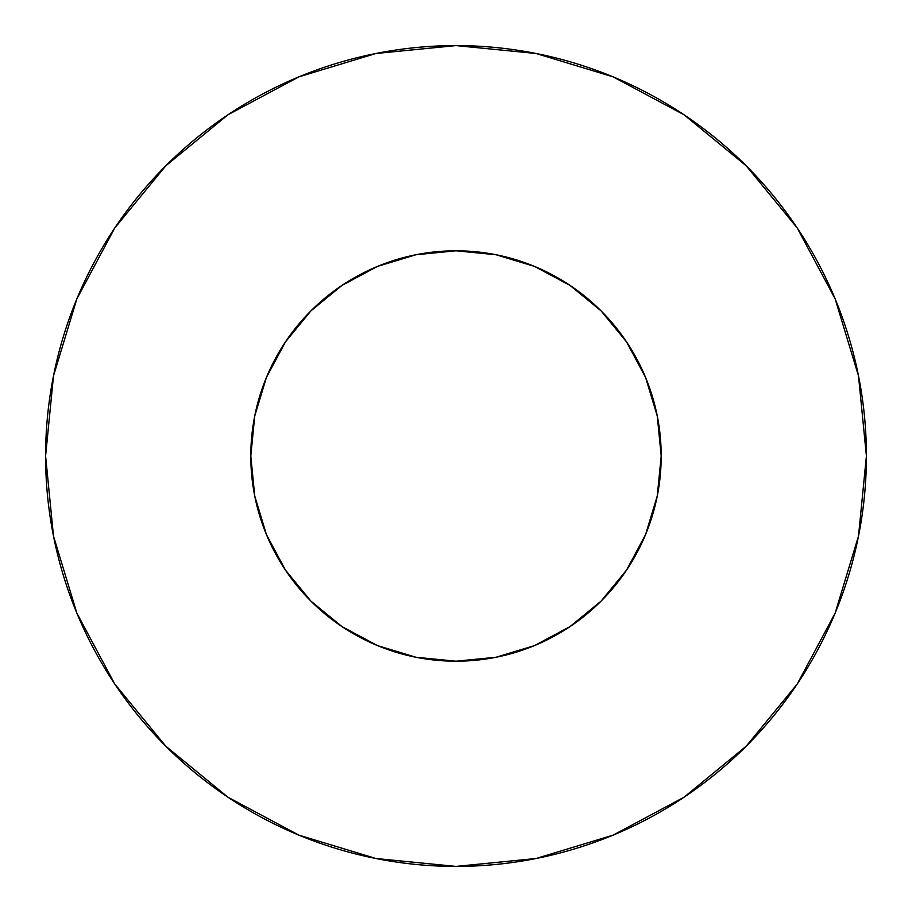 <?xml version="1.0" encoding="UTF-8"?>
<svg xmlns="http://www.w3.org/2000/svg" width="912" height="912" viewBox="0 0 912 912"><rect width="100%" height="100%" fill="white"/><g stroke="black" fill="none" stroke-linecap="round" stroke-linejoin="round"><path stroke-width="1.37" d="M250.8 456A205.2 205.2 0 0 1 456 250.8A205.2 205.2 0 0 1 661.2 456A205.2 205.2 0 0 1 456 661.2A205.2 205.2 0 0 1 250.8 456L254.744 496.037L266.418 534.523L285.388 570L310.901 601.099L342 626.612L377.477 645.582L415.963 657.256L456 661.2L496.037 657.256L534.523 645.582L570 626.612L601.099 601.099L626.612 570L645.582 534.523L657.256 496.037L661.2 456L657.256 415.963L645.582 377.477L626.612 342L601.099 310.901L570 285.388L534.523 266.418L496.037 254.744L456 250.8L415.963 254.744L377.477 266.418L342 285.388L310.901 310.901L285.388 342L266.418 377.477L254.744 415.963L250.8 456M866.4 456A410.4 410.4 0 0 0 456 45.6A410.4 410.4 0 0 0 45.6 456A410.4 410.4 0 0 1 456 45.6A410.4 410.4 0 0 1 866.4 456A410.4 410.4 0 0 1 456 866.4A410.4 410.4 0 0 1 45.6 456A410.4 410.4 0 0 0 456 866.4A410.4 410.4 0 0 0 866.4 456L858.511 375.938L835.164 298.942L797.236 227.989L746.198 165.802L684.011 114.764L613.058 76.836L536.062 53.489L456 45.6L375.938 53.489L298.942 76.836L227.989 114.764L165.802 165.802L114.764 227.989L76.836 298.942L53.489 375.938L45.6 456L53.489 536.062L76.836 613.058L114.764 684.011L165.802 746.198L227.989 797.236L298.942 835.164L375.938 858.511L456 866.4L536.062 858.511L613.058 835.164L684.011 797.236L746.198 746.198L797.236 684.011L835.164 613.058L858.511 536.062L866.4 456M655.842 502.603L645.582 534.523M263.944 528.276L254.744 496.037M383.724 263.944L415.963 254.744M502.603 256.158L534.523 266.418M648.056 383.724L657.256 415.963M797.236 227.989L746.198 165.802L684.114 114.844M227.989 114.764L165.802 165.802L114.844 227.886M114.764 684.011L165.802 746.198L227.886 797.156M684.011 797.236L746.198 746.198L797.156 684.114"/></g></svg>
